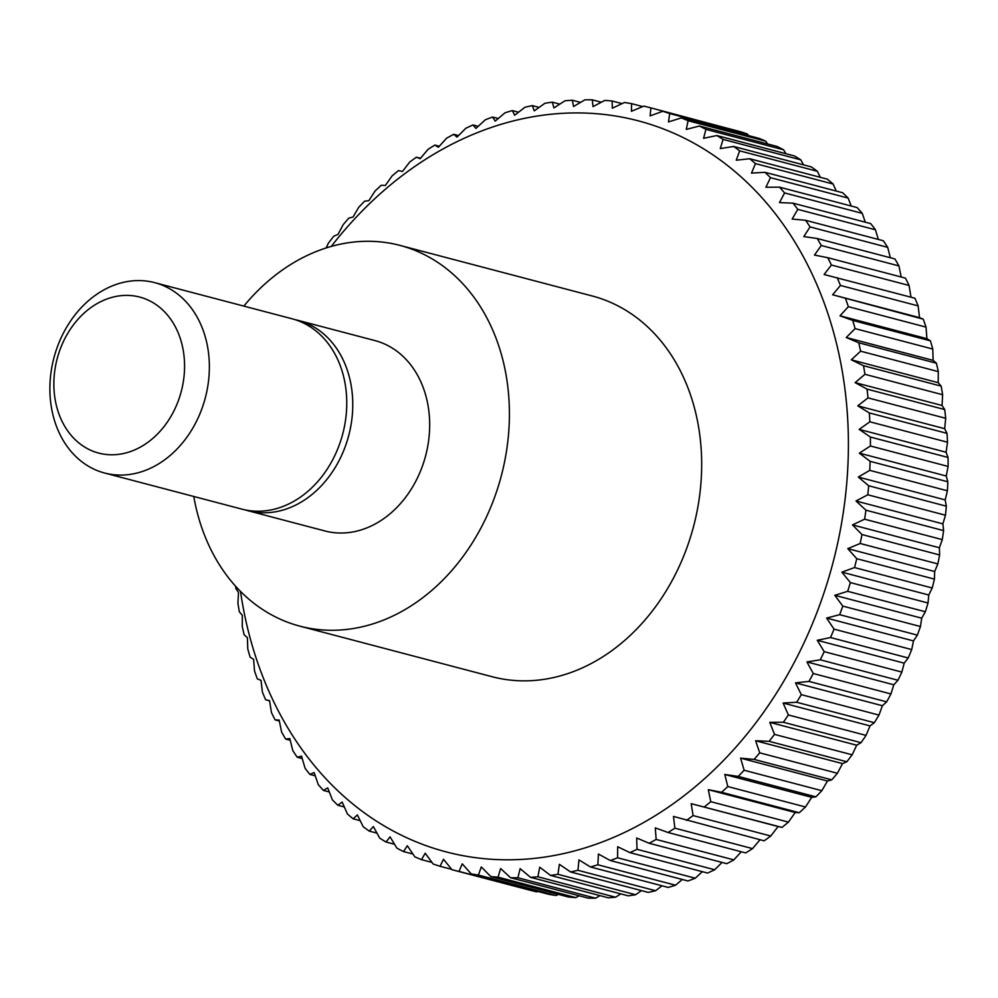 <?xml version="1.0" encoding="UTF-8"?>
<svg xmlns="http://www.w3.org/2000/svg" width="998" height="998" viewBox="0 0 998 998"><rect width="100%" height="100%" fill="white"/><g stroke="black" fill="none" stroke-linecap="round" stroke-linejoin="round"><path stroke-width="1.5" d="M243.836 306.099A196.843 156.586 104.7 0 1 400.011 245.408A196.843 156.586 104.7 0 1 411.999 249.226A196.843 156.586 104.7 0 1 499.237 483.219A196.843 156.586 104.7 0 1 299.862 626.145A196.843 156.586 104.7 0 1 287.886 622.34A196.843 156.586 104.7 0 1 193.762 496.468M400.011 245.408L592.276 295.994A196.843 156.586 104.7 0 1 604.264 299.799A196.843 156.586 104.7 0 1 691.502 533.793A196.843 156.586 104.7 0 1 492.126 676.719L299.862 626.145M295.046 319.647A98.415 78.293 104.7 0 1 298.065 320.37A98.415 78.293 104.7 0 1 304.066 322.267A98.415 78.293 104.7 0 1 347.678 439.27A98.415 78.293 104.7 0 1 247.991 510.726A98.415 78.293 104.7 0 1 245.009 509.866M298.065 320.37L374.974 340.592A98.415 78.293 104.7 0 1 380.974 342.501A98.415 78.293 104.7 0 1 424.587 459.504A98.415 78.293 104.7 0 1 324.899 530.961L247.991 510.726M154.665 282.646L292.065 318.786A98.415 78.293 104.7 0 1 298.053 320.695A98.415 78.293 104.7 0 1 341.678 437.685A98.415 78.293 104.7 0 1 241.99 509.155L104.59 473.015A98.415 78.293 104.7 0 1 98.602 471.106A98.415 78.293 104.7 0 1 54.977 354.103A98.415 78.293 104.7 0 1 154.665 282.646A98.415 78.293 104.7 0 1 160.653 284.542A98.415 78.293 104.7 0 1 204.278 401.545A98.415 78.293 104.7 0 1 104.59 473.015M144.648 298.639A80.663 64.171 104.7 0 1 179.428 397.616A80.663 64.171 104.7 0 1 93.787 451.533A80.663 64.171 104.7 0 1 59.007 352.556A80.663 64.171 104.7 0 1 144.648 298.639M918.123 305.887L919.532 317.638L923.25 319.173L832.619 294.772L840.453 285.453L918.123 305.887A393.686 313.16 104.7 0 0 914.917 298.24L824.111 274.512L831.409 265.031L909.078 285.465A393.686 313.16 104.7 0 0 905.46 278.13L827.779 257.709L814.493 255.076L821.254 245.496L898.936 265.93A393.686 313.16 104.7 0 0 894.907 258.944L817.237 238.51L803.827 236.576L810.039 226.92L887.709 247.354A393.686 313.16 104.7 0 0 883.305 240.743L805.635 220.309L792.15 219.049L797.801 209.368L875.471 229.802A393.686 313.16 104.7 0 0 870.705 223.602L793.036 203.168L779.5 202.594L784.59 192.926L862.272 213.36A393.686 313.16 104.7 0 0 857.145 207.584L779.475 187.15L765.928 187.262L770.456 177.656L848.138 198.091A393.686 313.16 104.7 0 0 842.699 192.751L765.017 172.317L751.494 173.103L755.474 163.61L833.143 184.044A393.686 313.16 104.7 0 0 827.392 179.178L749.723 158.744L736.25 160.204L739.668 150.848L817.35 171.282A393.686 313.16 104.7 0 0 811.312 166.903L733.642 146.469L720.269 148.577L723.126 139.421L800.808 159.855A393.686 313.16 104.7 0 0 794.508 155.975L716.838 135.541L703.59 138.298L705.91 129.378L783.58 149.8A393.686 313.16 104.7 0 0 777.055 146.444L699.386 126.01L686.3 129.403L688.084 120.746A393.686 313.16 104.7 0 0 681.347 117.914L759.029 138.348A393.686 313.16 104.7 0 1 765.753 141.18L767.637 143.974M783.58 149.8L785.987 153.729M800.808 159.855L803.565 164.87M817.35 171.282L820.331 177.32M833.143 184.044L836.237 191.055M848.138 198.091L851.244 206.025M862.272 213.36L865.291 222.167M875.471 229.802L878.327 239.433M887.709 247.354L890.316 257.733M898.936 265.93L901.206 277.02M909.078 285.465L910.987 297.204M923.25 319.173A393.686 313.16 104.7 0 1 926.032 327.107L926.917 338.671L930.423 340.854A393.686 313.16 104.7 0 1 932.768 349.051L933.142 360.378L936.398 363.21A393.686 313.16 104.7 0 1 938.307 371.618L938.195 382.671L941.164 386.139A393.686 313.16 104.7 0 1 942.623 394.734L942.05 405.475L944.707 409.554A393.686 313.16 104.7 0 1 945.705 418.299L944.682 428.691L947.002 433.357A393.686 313.16 104.7 0 1 947.526 442.226L946.079 452.231L948.038 457.458A393.686 313.16 104.7 0 1 948.1 466.428L946.254 476.009L947.813 481.772A393.686 313.16 104.7 0 1 947.414 490.779L945.193 499.911L946.329 506.186A393.686 313.16 104.7 0 1 945.468 515.217L942.898 523.863L943.609 530.612A393.686 313.16 104.7 0 1 942.274 539.631L939.392 547.752L939.629 554.963A393.686 313.16 104.7 0 1 937.846 563.92L934.677 571.505L934.427 579.127A393.686 313.16 104.7 0 1 932.207 587.984L928.776 595.008L928.028 603.017A393.686 313.16 104.7 0 1 925.358 611.749L921.703 618.174L920.443 626.532A393.686 313.16 104.7 0 1 917.349 635.115L913.494 640.928L911.71 649.586A393.686 313.16 104.7 0 1 908.205 657.969L904.188 663.159L901.868 672.091A393.686 313.16 104.7 0 1 897.951 680.249L893.809 684.79L890.94 693.947A393.686 313.16 104.7 0 1 886.648 701.844L882.407 705.723L878.989 715.079A393.686 313.16 104.7 0 1 874.31 722.689L870.019 725.895L866.039 735.389A393.686 313.16 104.7 0 1 861.025 742.674L856.696 745.219L852.167 754.812A393.686 313.16 104.7 0 1 846.815 761.748L842.499 763.607L837.409 773.275A393.686 313.16 104.7 0 1 831.746 779.837L827.479 781.01L821.828 790.69A393.686 313.16 104.7 0 1 815.865 796.841L811.698 797.327L805.486 806.983A393.686 313.16 104.7 0 1 799.261 812.721L795.206 812.522L788.445 822.115A393.686 313.16 104.7 0 1 781.983 827.392L778.078 826.531L770.78 836.012A393.686 313.16 104.7 0 1 764.106 840.815L673.475 816.426L674.873 828.178A393.686 313.16 104.7 0 1 668.011 832.494L745.693 852.928A393.686 313.16 104.7 0 0 752.554 848.612L674.873 828.178M760.002 839.742L752.554 848.612M741.252 851.768L733.842 859.877A393.686 313.16 104.7 0 1 726.818 863.682L649.137 843.26L636.662 837.996L637.036 849.323A393.686 313.16 104.7 0 1 629.875 852.616L707.557 873.05A393.686 313.16 104.7 0 0 714.718 869.757L637.036 849.323M722.016 862.422L714.718 869.757M702.33 871.666L695.257 878.203A393.686 313.16 104.7 0 1 687.984 880.972L610.314 860.538L598.426 854.039L597.852 864.779A393.686 313.16 104.7 0 1 590.504 866.988L668.186 887.422A393.686 313.16 104.7 0 0 675.521 885.214L597.852 864.779M682.308 879.475L675.521 885.214M661.986 885.787L655.624 890.727A393.686 313.16 104.7 0 1 648.226 892.387L570.557 871.953L559.379 864.305L557.932 874.298A393.686 313.16 104.7 0 1 550.522 875.396L628.204 895.83A393.686 313.16 104.7 0 0 635.601 894.732L557.932 874.298M641.452 890.603L635.601 894.732M620.768 893.884L615.566 897.227A393.686 313.16 104.7 0 1 608.169 897.763L530.499 877.329L520.12 868.622L517.912 877.753A393.686 313.16 104.7 0 1 510.552 877.716L588.221 898.15A393.686 313.16 104.7 0 0 595.581 898.188L517.912 877.753M599.998 895.605L595.581 898.188M579.214 895.78L575.734 897.601A393.686 313.16 104.7 0 1 568.436 897.002L490.767 876.568L481.298 866.938L478.416 875.059A393.686 313.16 104.7 0 1 471.218 873.899L548.9 894.333A393.686 313.16 104.7 0 0 556.086 895.493L478.416 875.059M558.468 894.383L556.086 895.493M537.81 891.414L536.737 891.863A393.686 313.16 104.7 0 1 529.664 890.129L451.994 869.707L443.499 859.266L440.068 866.289A393.686 313.16 104.7 0 1 433.157 864.006L425.185 853.228L421.518 859.652A393.686 313.16 104.7 0 1 414.794 856.82L407.346 845.743L403.479 851.556A393.686 313.16 104.7 0 1 396.954 848.2L390.043 836.835L386.026 842.025A393.686 313.16 104.7 0 1 379.739 838.145L373.377 826.556L369.235 831.097A393.686 313.16 104.7 0 1 363.197 826.718L357.384 814.942L353.142 818.822A393.686 313.16 104.7 0 1 347.404 813.956L342.152 802.03L337.848 805.249A393.686 313.16 104.7 0 1 332.409 799.909L327.718 787.884L323.389 790.416A393.686 313.16 104.7 0 1 318.275 784.64L314.145 772.552L309.842 774.398A393.686 313.16 104.7 0 1 305.064 768.198L301.496 756.085L297.242 757.257A393.686 313.16 104.7 0 1 292.826 750.646L289.807 738.57L285.64 739.056A393.686 313.16 104.7 0 1 281.611 732.07L279.141 720.057L275.086 719.87A393.686 313.16 104.7 0 1 271.456 712.535L269.535 700.633L265.63 699.76A393.686 313.16 104.7 0 1 262.412 692.113L261.014 680.362L257.297 678.827A393.686 313.16 104.7 0 1 254.502 670.893L253.629 659.329L250.124 657.146A393.686 313.16 104.7 0 1 247.778 648.95L247.392 637.622L244.148 634.79A393.686 313.16 104.7 0 1 242.24 626.382L242.339 615.329L239.37 611.861A393.686 313.16 104.7 0 1 237.923 603.266L238.497 592.525L235.84 588.446A393.686 313.16 104.7 0 1 235.565 586.213M331.249 246.444A377.943 300.635 104.7 0 1 661.362 128.168A377.943 300.635 104.7 0 1 824.311 591.901A377.943 300.635 104.7 0 1 423.052 844.545A377.943 300.635 104.7 0 1 240.493 591.415M536.737 891.863L459.055 871.429A393.686 313.16 104.7 0 1 451.994 869.707M459.055 871.429L462.236 863.844L471.218 873.899M575.734 897.601L498.052 877.167A393.686 313.16 104.7 0 1 490.767 876.568M498.052 877.167L500.622 868.534L510.552 877.716M615.566 897.227L537.897 876.793A393.686 313.16 104.7 0 1 530.499 877.329M537.897 876.793L539.731 867.212L550.522 875.396M655.624 890.727L577.942 870.293A393.686 313.16 104.7 0 1 570.557 871.953M577.942 870.293L578.965 859.902L590.504 866.988M695.257 878.203L617.575 857.781A393.686 313.16 104.7 0 1 610.314 860.538M617.575 857.781L617.687 846.728L629.875 852.616M733.842 859.877L656.16 839.443A393.686 313.16 104.7 0 1 649.137 843.26M656.16 839.443L655.287 827.878L668.011 832.494M770.78 836.012L693.099 815.578A393.686 313.16 104.7 0 1 686.424 820.381M693.099 815.578L691.177 803.664L781.983 827.392M788.445 822.115L710.776 801.681A393.686 313.16 104.7 0 1 704.314 806.958M710.776 801.681L708.306 789.668L721.591 792.287L799.261 812.721M805.486 806.983L727.804 786.549A393.686 313.16 104.7 0 1 721.591 792.287M727.804 786.549L724.785 774.473L738.196 776.407L815.865 796.841M821.828 790.69L744.146 770.256A393.686 313.16 104.7 0 1 738.196 776.407M744.146 770.256L740.578 758.143L754.064 759.403L831.746 779.837M837.409 773.275L759.728 752.841A393.686 313.16 104.7 0 1 754.064 759.403M759.728 752.841L755.598 740.753L769.134 741.327L846.815 761.748M852.167 754.812L774.485 734.378A393.686 313.16 104.7 0 1 769.134 741.327M774.485 734.378L769.795 722.352L783.343 722.253L861.025 742.674M866.039 735.389L788.37 714.955A393.686 313.16 104.7 0 1 783.343 722.253M788.37 714.955L783.118 703.041L796.641 702.255L874.31 722.689M878.989 715.079L801.307 694.645A393.686 313.16 104.7 0 1 796.641 702.255M801.307 694.645L795.493 682.869L808.966 681.409L886.648 701.844M890.94 693.947L813.27 673.513A393.686 313.16 104.7 0 1 808.966 681.409M813.27 673.513L806.908 661.924L820.281 659.815L897.951 680.249M901.868 672.091L824.198 651.657A393.686 313.16 104.7 0 1 820.281 659.815M824.198 651.657L817.275 640.292L830.523 637.535L908.205 657.969M911.71 649.586L834.041 629.152A393.686 313.16 104.7 0 1 830.523 637.535M834.041 629.152L826.594 618.061L839.68 614.681L917.349 635.115M920.443 626.532L842.774 606.098A393.686 313.16 104.7 0 1 839.68 614.681M842.774 606.098L834.802 595.319L847.689 591.315L925.358 611.749M928.028 603.017L850.358 582.582A393.686 313.16 104.7 0 1 847.689 591.315M850.358 582.582L841.863 572.141L854.525 567.563L932.207 587.984M934.427 579.127L856.758 558.693A393.686 313.16 104.7 0 1 854.525 567.563M856.758 558.693L847.776 548.638L860.176 543.486L937.846 563.92M939.629 554.963L861.96 534.529A393.686 313.16 104.7 0 1 860.176 543.486M861.96 534.529L852.492 524.898L864.605 519.197L942.274 539.631M943.609 530.612L865.927 510.178A393.686 313.16 104.7 0 1 864.605 519.197M865.927 510.178L855.997 500.996L867.798 494.783L945.468 515.217M946.329 506.186L868.659 485.752A393.686 313.16 104.7 0 1 867.798 494.783M868.659 485.752L858.292 477.056L869.732 470.357L947.414 490.779M947.813 481.772L870.144 461.338A393.686 313.16 104.7 0 1 869.732 470.357M870.144 461.338L859.353 453.142L870.431 445.994L948.1 466.428M948.038 457.458L870.356 437.024A393.686 313.16 104.7 0 1 870.431 445.994M870.356 437.024L859.178 429.377L869.857 421.805L947.526 442.226M947.002 433.357L869.32 412.923A393.686 313.16 104.7 0 1 869.857 421.805M869.32 412.923L857.781 405.837L868.023 397.878L945.705 418.299M944.707 409.554L867.025 389.12A393.686 313.16 104.7 0 1 868.023 397.878M867.025 389.12L855.149 382.621L864.942 374.3L942.623 394.734M941.164 386.139L863.495 365.705A393.686 313.16 104.7 0 1 864.942 374.3M863.495 365.705L851.294 359.816L860.625 351.184L938.307 371.618M936.398 363.21L858.729 342.776A393.686 313.16 104.7 0 1 860.625 351.184M858.729 342.776L846.242 337.511L855.099 328.616L932.768 349.051M930.423 340.854L852.741 320.433A393.686 313.16 104.7 0 1 855.099 328.616M852.741 320.433L840.017 315.805L848.362 306.673L926.032 327.107M845.568 298.739A393.686 313.16 104.7 0 1 848.362 306.673M837.235 277.806A393.686 313.16 104.7 0 1 840.453 285.453M827.779 257.709A393.686 313.16 104.7 0 1 831.409 265.031M817.237 238.51A393.686 313.16 104.7 0 1 821.254 245.496M805.635 220.309A393.686 313.16 104.7 0 1 810.039 226.92M793.036 203.168A393.686 313.16 104.7 0 1 797.801 209.368M779.475 187.15A393.686 313.16 104.7 0 1 784.59 192.926M765.017 172.317A393.686 313.16 104.7 0 1 770.456 177.656M749.723 158.744A393.686 313.16 104.7 0 1 755.474 163.61M733.642 146.469A393.686 313.16 104.7 0 1 739.668 150.848M716.838 135.541A393.686 313.16 104.7 0 1 723.126 139.421M699.386 126.01A393.686 313.16 104.7 0 1 705.91 129.378M681.347 117.914L668.46 121.918L669.708 113.56L747.39 133.994L748.575 135.603M747.39 133.994A393.686 313.16 104.7 0 0 740.479 131.711L662.797 111.289L650.135 115.868L650.871 107.871L728.839 128.655M662.797 111.289A393.686 313.16 104.7 0 1 669.708 113.56M326.096 247.991L328.379 243.188A393.686 313.16 104.7 0 1 333.731 236.252L338.035 234.393L343.137 224.725A393.686 313.16 104.7 0 1 348.801 218.163L353.067 216.99L358.719 207.31A393.686 313.16 104.7 0 1 364.669 201.159L368.848 200.673L375.061 191.017A393.686 313.16 104.7 0 1 381.273 185.279L385.34 185.478L392.102 175.885A393.686 313.16 104.7 0 1 398.551 170.608L402.468 171.469L409.766 161.988A393.686 313.16 104.7 0 1 416.44 157.185L420.158 158.719L427.992 149.388A393.686 313.16 104.7 0 1 434.854 145.072L438.359 147.267L446.705 138.123A393.686 313.16 104.7 0 1 453.728 134.318L456.984 137.15L465.829 128.243A393.686 313.16 104.7 0 1 472.99 124.95L475.959 128.418L485.29 119.797A393.686 313.16 104.7 0 1 492.55 117.028L495.22 121.107L505.013 112.786A393.686 313.16 104.7 0 1 512.361 110.578L514.681 115.232L524.923 107.273A393.686 313.16 104.7 0 1 532.308 105.613L534.267 110.84L544.933 103.268A393.686 313.16 104.7 0 1 552.343 102.17L553.902 107.934L564.98 100.773A393.686 313.16 104.7 0 1 572.378 100.237L573.513 106.512L584.965 99.812A393.686 313.16 104.7 0 1 592.313 99.85L593.012 106.611L604.813 100.399A393.686 313.16 104.7 0 1 612.098 100.998L612.335 108.208L624.461 102.507A393.686 313.16 104.7 0 1 631.647 103.667L631.41 111.289L643.81 106.137A393.686 313.16 104.7 0 1 650.871 107.871M631.647 103.667L642.724 106.586M612.098 100.998L622.078 103.617M592.313 99.85L601.332 102.22M572.378 100.237L580.549 102.395M552.343 102.17L559.778 104.116M532.308 105.613L539.095 107.397M512.361 110.578L518.561 112.213M492.55 117.028L498.239 118.525M472.99 124.95L478.204 126.334M453.728 134.318L458.531 135.578M434.854 145.072L439.282 146.232M416.44 157.185L420.545 158.258M269.56 700.796L265.63 699.76M279.328 720.98L275.086 719.87M290.231 740.266L285.64 739.056M302.219 758.567L297.242 757.257M315.256 775.833L309.842 774.398M329.303 791.975L323.389 790.416M344.298 806.945L337.848 805.249M360.216 820.68L353.142 818.822M376.982 833.13L369.235 831.097M394.559 844.271L386.026 842.025M412.91 854.026L403.479 851.556M431.959 862.397L421.518 859.652M451.707 869.345L440.068 866.289M778.078 826.531L691.177 803.664M795.206 812.522L708.306 789.668M811.698 797.327L724.785 774.473M827.479 781.01L740.578 758.143M842.499 763.607L755.598 740.753M856.696 745.219L769.795 722.352M870.019 725.895L783.118 703.041M882.407 705.723L795.493 682.869M893.809 684.79L806.908 661.924M904.188 663.159L817.275 640.292M913.494 640.928L826.594 618.061M921.703 618.174L834.802 595.319M928.776 595.008L841.863 572.141M934.677 571.505L847.776 548.638M939.392 547.752L852.492 524.898M942.898 523.863L855.997 500.996M945.193 499.911L858.292 477.056M946.254 476.009L859.353 453.142M946.079 452.231L859.178 429.377M944.682 428.691L857.781 405.837M942.05 405.475L855.149 382.621M938.195 382.671L851.294 359.816M933.142 360.378L846.242 337.511M926.917 338.671L840.017 315.805M919.532 317.638L832.619 294.772M688.084 120.746L765.753 141.18"/></g></svg>
